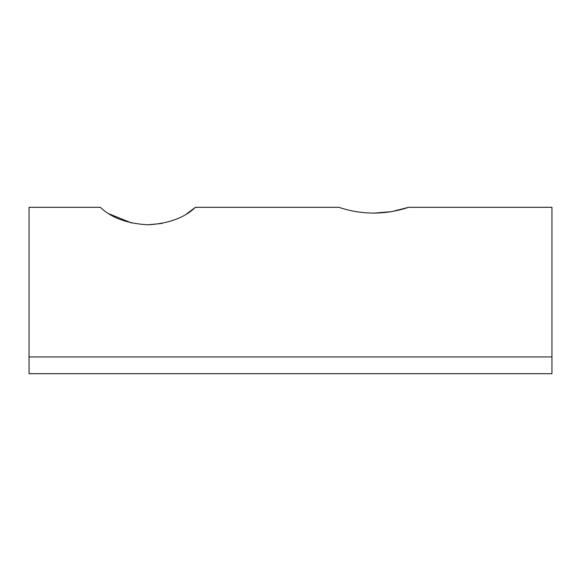 <?xml version="1.0" encoding="UTF-8"?>
<svg xmlns="http://www.w3.org/2000/svg" width="581" height="581" viewBox="0 0 581 581"><rect width="100%" height="100%" fill="white"/><g stroke="black" fill="none" stroke-linecap="round" stroke-linejoin="round"><path stroke-width="0.87" d="M373.692 213.154L391.478 211.651M391.877 211.586L408.617 207.308C385.435 214.999 362.152 214.999 338.759 207.308L195.463 207.308C184.533 217.744 168.715 223.576 148.017 224.803C127.21 223.641 111.312 217.81 100.324 207.308L29.05 207.308L29.05 373.692L551.95 373.692L551.95 356.93L29.05 356.93M109.184 213.91L131.72 223.024M147.894 224.803L162.172 223.416M186.603 213.902L195.463 207.308M551.95 356.93L551.95 207.308L408.617 207.308"/></g></svg>
